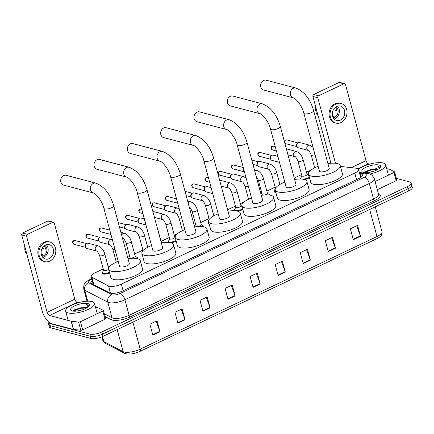 <?xml version="1.0" encoding="UTF-8"?>
<svg xmlns="http://www.w3.org/2000/svg" width="434" height="434" viewBox="0 0 434 434"><rect width="100%" height="100%" fill="white"/><g stroke="black" fill="none" stroke-linecap="round" stroke-linejoin="round"><path stroke-width="0.65" d="M142.352 255.024A4.774 1.546 164.9 0 1 141.956 254.601A4.774 1.546 164.9 0 1 142.081 254.031M168.983 242.525A4.774 1.546 164.9 0 1 168.403 242.015A4.774 1.546 164.9 0 1 168.549 241.418M209.117 223.77A4.774 1.546 164.9 0 1 208.862 223.716A4.774 1.546 164.9 0 1 208.07 223.141A4.774 1.546 164.9 0 1 208.222 222.544M234.61 210.74A4.774 1.546 164.9 0 1 234.517 210.561A4.774 1.546 164.9 0 1 234.669 209.958A4.476 1.448 164.9 0 1 234.707 209.535L235.77 207.181M275.845 192.376A4.774 1.546 164.9 0 1 274.982 192.257A4.774 1.546 164.9 0 1 274.19 191.682A4.774 1.546 164.9 0 1 274.337 191.085M300.621 179.009A4.774 1.546 164.9 0 1 300.784 178.504M109.569 272.888A4.774 1.546 164.9 0 1 103.075 274.044A4.774 1.546 164.9 0 1 102.283 273.474A4.774 1.546 164.9 0 1 102.429 272.877M103.221 268.934L94.916 272.883A8.957 2.902 -15.1 0 0 91.173 276.512A8.957 2.902 -15.1 0 0 91.916 277.31L108.538 285.963A8.957 2.902 -15.1 0 0 109.281 286.239A8.957 2.902 -15.1 0 0 121.341 284.129L354.779 173.068A8.957 2.902 -15.1 0 0 358.522 169.439A8.957 2.902 -15.1 0 0 356.075 168.191L340.451 166.434M310.934 170.112L306.507 172.217M301.576 174.56L294.236 178.054M275.129 187.146L266.839 191.09M261.908 193.439L260.915 193.906M244.293 201.815L240.393 203.671M235.461 206.02L227.595 209.763M209.009 218.6L200.72 222.55M195.788 224.893L194.275 225.615M177.647 233.525L174.273 235.13M169.341 237.479L161.047 241.423M142.894 250.06L134.6 254.004M129.668 256.353L127.629 257.324M111.006 265.234L108.153 266.59M137.524 257.959A4.774 1.546 164.9 0 1 137.952 258.404A4.774 1.546 164.9 0 1 137.909 258.81M176.209 241.158A4.774 1.546 164.9 0 1 170.269 242.714M203.644 226.505A4.774 1.546 164.9 0 1 204.072 226.944A4.774 1.546 164.9 0 1 204.078 226.971M242.834 209.383A4.774 1.546 164.9 0 1 237.648 211.184M309.437 177.533A4.774 1.546 164.9 0 1 304.652 179.584M92.263 280.538A8.957 2.902 -15.1 0 0 90.923 282.735A8.957 2.902 -15.1 0 0 91.666 283.532L109.618 292.885A8.957 2.902 -15.1 0 0 110.361 293.162A8.957 2.902 -15.1 0 0 122.426 291.046L358.728 178.618A8.957 2.902 -15.1 0 0 362.471 174.994A8.957 2.902 -15.1 0 0 360.03 173.746L359.672 173.708M396.351 178.412L409.636 181.922A8.957 2.902 164.9 0 1 411.123 182.996A8.957 2.902 164.9 0 1 407.38 186.625L101.854 331.983A8.957 2.902 164.9 0 1 89.789 334.099L49.59 323.482A8.957 2.902 164.9 0 1 48.109 322.408A8.957 2.902 164.9 0 1 48.234 321.545M411.123 182.996L412.3 187.358A8.957 2.902 164.9 0 1 408.557 190.987L103.032 336.345A8.957 2.902 164.9 0 1 90.966 338.46L50.767 327.844L50.181 325.663A8.957 2.902 164.9 0 1 48.695 324.589A8.957 2.902 164.9 0 0 50.181 325.663L90.375 336.279L50.181 325.663L49.59 323.482M103.032 336.345L102.44 334.164A8.957 2.902 164.9 0 1 90.375 336.279A8.957 2.902 164.9 0 0 102.44 334.164L407.971 188.806L102.44 334.164L101.854 331.983M411.714 185.177A8.957 2.902 164.9 0 1 407.971 188.806A8.957 2.902 164.9 0 0 411.714 185.177M360.258 175.889L360.616 175.927A8.957 2.902 164.9 0 1 362.086 176.269M91.894 283.652A8.957 2.902 164.9 0 1 92.849 282.718M356.672 225.805L360.361 235.912A2.387 1.107 64.6 0 1 360.486 236.297L357.54 225.387L350.379 228.794L353.325 239.704L360.486 236.297M331.609 237.729L335.298 247.836A2.387 1.107 64.6 0 1 335.422 248.221L332.477 237.311L325.316 240.718L328.261 251.628L335.422 248.221M306.545 249.653L310.234 259.76A2.387 1.107 64.6 0 1 310.359 260.145L307.418 249.235L300.257 252.642L303.198 263.552L310.359 260.145M281.482 261.577L285.176 271.684A2.387 1.107 64.6 0 1 285.295 272.069L282.355 261.159L275.194 264.566L278.134 275.476L285.295 272.069M156.169 321.198L159.858 331.305A2.387 1.107 64.6 0 1 159.983 331.69L157.037 320.78L149.876 324.187L152.822 335.097L159.983 331.69M181.233 309.274L184.922 319.381A2.387 1.107 64.6 0 1 185.047 319.766L182.101 308.856L174.94 312.263L177.886 323.173L185.047 319.766M206.291 297.35L209.985 307.456A2.387 1.107 64.6 0 1 210.105 307.842L207.164 296.932L200.003 300.339L202.944 311.249L210.105 307.842M231.355 285.426L235.049 295.532A2.387 1.107 64.6 0 1 235.168 295.917L232.228 285.008L225.067 288.415L228.007 299.324L235.168 295.917M256.418 273.501L260.112 283.608A2.387 1.107 64.6 0 1 260.232 283.993L257.291 273.084L250.13 276.491L253.071 287.4L260.232 283.993M50.767 327.844A8.957 2.902 164.9 0 1 49.286 326.769L48.109 322.408M91.975 301.576A14.924 4.834 164.9 0 1 94.449 303.366A14.924 4.834 164.9 0 1 84.912 310.782A14.924 4.834 164.9 0 1 68.105 312.93A14.924 4.834 164.9 0 1 65.632 311.14A14.924 4.834 164.9 0 1 75.163 303.724A14.924 4.834 164.9 0 1 91.975 301.576M82.455 309.816L77.274 311.026M86.811 307.89L84.749 307.239L73.997 309.93L73.189 311.129L80.42 308.314L86.702 307.956M85.004 307.272L84.749 307.239A6.743 2.186 164.9 0 1 86.171 307.413A6.743 2.186 164.9 0 1 86.984 307.787M72.256 310.956A9.732 3.152 164.9 0 1 71.496 310.679A9.732 3.152 164.9 0 1 75.364 305.547A9.732 3.152 164.9 0 1 87.82 303.55A9.732 3.152 164.9 0 1 89.149 305.916A9.732 3.152 164.9 0 1 81.625 310.077A9.732 3.152 164.9 0 1 72.256 310.956M88.71 306.453L88.796 306.079L87.305 304.76L86.301 304.581L87.163 305.086L88.048 307.055M85.796 307.446L80.306 307.88L73.596 310.305M88.791 305.992L86.301 304.581M102.766 311.075A1.492 0.483 -15.1 0 0 103.39 310.473L105.598 318.648A1.492 0.483 164.9 0 1 104.974 319.256L102.766 311.075L80.447 321.697L82.655 329.873A1.492 0.483 164.9 0 1 80.805 330.252L73.525 329.433A1.492 0.483 164.9 0 1 73.362 329.406L51.7 323.688A11.94 5.544 64.6 0 1 42.223 311.053L21.7 234.989A1.492 1.231 -75.2 0 1 22.525 233.058L27.429 234.355A1.492 1.231 104.8 0 0 26.604 236.286L47.127 312.35A2.984 1.389 -115.4 0 0 49.498 315.507L71.16 321.225A1.492 0.483 -15.1 0 0 71.317 321.258L78.597 322.077A1.492 0.483 -15.1 0 0 80.447 321.697M104.974 319.256L82.655 329.873M78.467 302.672L77.181 302.335A2.984 1.389 -115.4 0 1 74.816 299.178L54.288 223.109A1.492 1.231 104.8 0 0 52.731 222.316L47.827 221.02L22.525 233.058M47.827 221.02A1.492 1.231 -75.2 0 1 48.575 220.944L53.48 222.235M52.731 222.316L27.429 234.355M103.39 310.473A1.492 0.483 -15.1 0 0 103.27 310.337L98.968 308.102A1.492 0.483 -15.1 0 0 98.843 308.053L95.475 307.163M45.489 245.004A7.459 6.152 104.8 0 0 41.084 252.485A7.459 6.152 104.8 0 0 45.424 259.038A7.459 6.152 104.8 0 0 49.167 258.637A7.459 6.152 104.8 0 0 53.572 251.156A7.459 6.152 104.8 0 0 49.232 244.608A7.459 6.152 104.8 0 0 45.489 245.004M42.933 257.541A7.459 6.152 104.8 0 0 43.774 257.216A7.459 6.152 104.8 0 0 46.33 244.678M41.257 254.237L43.08 254.72A5.967 4.92 -75.2 0 1 41.935 255.463A5.967 4.92 -75.2 0 1 41.669 255.577M42.006 256.272A5.967 4.92 104.8 0 0 43.405 255.848A5.967 4.92 104.8 0 0 46.861 250.825A5.967 4.92 104.8 0 0 44.897 245.329M49.915 242.009L48.939 241.749A10.15 8.365 104.8 0 0 43.845 242.291A10.15 8.365 104.8 0 0 37.856 252.469A10.15 8.365 104.8 0 0 43.753 261.377L44.735 261.631A10.15 8.365 104.8 0 0 49.829 261.089A10.15 8.365 104.8 0 0 55.818 250.917A10.15 8.365 104.8 0 0 49.915 242.009A10.15 8.365 104.8 0 0 44.827 242.552A10.15 8.365 104.8 0 0 38.832 252.724A10.15 8.365 104.8 0 0 44.735 261.631M44.832 246.669L43.579 246.366M26.062 251.145L24.939 251.682L26.474 252.691M24.939 251.682A7.758 6.396 104.8 0 0 26.696 253.923L26.837 254.036M24.543 245.536A7.758 6.396 104.8 0 0 24.201 248.953L25.742 249.968M42.147 248.302L45.456 249.176A5.967 4.92 -75.2 0 0 44.718 246.447L43.758 246.192M66.228 175.314A5.072 4.183 104.8 0 0 63.684 175.586A5.072 4.183 104.8 0 0 60.689 180.669A5.072 4.183 104.8 0 0 63.641 185.123L93.283 192.951A5.072 4.183 -75.2 0 1 90.332 188.497A5.072 4.183 -75.2 0 1 93.326 183.414A5.072 4.183 -75.2 0 1 95.871 183.143L66.228 175.314M93.283 192.951C95.084 192.707 102.326 200.839 103.894 208.315L119.534 266.275A5.072 1.644 -15.1 0 0 120.375 266.883A5.072 1.644 -15.1 0 0 126.093 266.156A5.072 1.644 -15.1 0 0 129.332 263.633L113.692 205.673C110.187 194.009 104.247 186.495 95.871 183.143M128.014 258.751A16.416 5.317 164.9 0 1 137.562 258.707A16.416 5.317 164.9 0 1 140.285 260.677A16.416 5.317 164.9 0 1 129.793 268.836A16.416 5.317 164.9 0 1 111.305 271.201A16.416 5.317 164.9 0 1 108.581 269.232A16.416 5.317 164.9 0 1 118.216 261.393M140.285 260.677L142.488 268.858A16.416 5.317 164.9 0 1 132.001 277.017A16.416 5.317 164.9 0 1 113.513 279.382A16.416 5.317 164.9 0 1 110.789 277.413L108.581 269.232A2.685 0.868 164.9 0 1 106.46 270.322A2.685 0.868 164.9 0 1 104.008 270.523A2.685 0.868 164.9 0 1 103.563 270.203L99.592 255.48C98.127 252.338 97.178 250.863 96.749 251.058A2.685 2.213 -75.2 0 1 95.301 249.485A2.685 2.213 -75.2 0 1 96.923 245.953A2.685 2.213 -75.2 0 1 98.133 245.866C101.377 247.19 103.59 249.93 104.778 254.08A2.685 0.868 164.9 0 1 103.791 255.105A2.685 0.868 164.9 0 1 100.037 255.8A2.685 0.868 164.9 0 1 99.592 255.48M99.549 159.457A5.072 4.183 104.8 0 0 97.004 159.728A5.072 4.183 104.8 0 0 94.01 164.817A5.072 4.183 104.8 0 0 96.961 169.271L126.603 177.099A5.072 4.183 -75.2 0 1 123.652 172.645A5.072 4.183 -75.2 0 1 126.647 167.557A5.072 4.183 -75.2 0 1 129.191 167.285L99.549 159.457M126.603 177.099C128.404 176.85 135.647 184.987 137.215 192.463L152.855 250.423A5.072 1.644 -15.1 0 0 153.696 251.031A5.072 1.644 -15.1 0 0 159.414 250.299A5.072 1.644 -15.1 0 0 162.652 247.781L147.012 189.815C143.508 178.152 137.567 170.643 129.191 167.285M161.334 242.899A16.416 5.317 164.9 0 1 170.882 242.856A16.416 5.317 164.9 0 1 173.605 244.825A16.416 5.317 164.9 0 1 163.119 252.984A16.416 5.317 164.9 0 1 144.625 255.349A16.416 5.317 164.9 0 1 141.907 253.38A16.416 5.317 164.9 0 1 151.537 245.541M173.605 244.825L175.813 253.006A16.416 5.317 164.9 0 1 165.321 261.159A16.416 5.317 164.9 0 1 146.833 263.525A16.416 5.317 164.9 0 1 144.115 261.556L141.907 253.38M132.875 143.605A5.072 4.183 104.8 0 0 130.325 143.876A5.072 4.183 104.8 0 0 127.33 148.965A5.072 4.183 104.8 0 0 130.281 153.419L159.924 161.247A5.072 4.183 -75.2 0 1 156.972 156.793A5.072 4.183 -75.2 0 1 159.967 151.705A5.072 4.183 -75.2 0 1 162.517 151.433L132.875 143.605M159.924 161.247C161.73 160.998 168.972 169.135 170.54 176.605L186.175 234.572A5.072 1.644 -15.1 0 0 187.021 235.179A5.072 1.644 -15.1 0 0 192.734 234.447A5.072 1.644 -15.1 0 0 195.978 231.924L180.338 173.963C176.828 162.3 170.887 154.792 162.517 151.433M194.66 227.042A16.416 5.317 164.9 0 1 204.202 227.004A16.416 5.317 164.9 0 1 206.926 228.973A16.416 5.317 164.9 0 1 196.439 237.127A16.416 5.317 164.9 0 1 177.951 239.492A16.416 5.317 164.9 0 1 175.227 237.523A16.416 5.317 164.9 0 1 184.862 229.689M206.926 228.973L209.134 237.148A16.416 5.317 164.9 0 1 198.647 245.308A16.416 5.317 164.9 0 1 180.153 247.673A16.416 5.317 164.9 0 1 177.435 245.704L175.227 237.523M166.195 127.753A5.072 4.183 104.8 0 0 163.651 128.025A5.072 4.183 104.8 0 0 160.651 133.108A5.072 4.183 104.8 0 0 163.602 137.562L193.244 145.39A5.072 4.183 -75.2 0 1 190.293 140.936A5.072 4.183 -75.2 0 1 193.293 135.853A5.072 4.183 -75.2 0 1 195.837 135.582L166.195 127.753M193.244 145.39C195.05 145.146 202.293 153.278 203.861 160.754L219.501 218.714A5.072 1.644 -15.1 0 0 220.342 219.327A5.072 1.644 -15.1 0 0 226.054 218.595A5.072 1.644 -15.1 0 0 229.298 216.072L213.658 158.112C210.154 146.448 204.213 138.934 195.837 135.582M227.98 211.19A16.416 5.317 164.9 0 1 237.528 211.146A16.416 5.317 164.9 0 1 240.246 213.116A16.416 5.317 164.9 0 1 229.76 221.275A16.416 5.317 164.9 0 1 211.271 223.64A16.416 5.317 164.9 0 1 208.548 221.671A16.416 5.317 164.9 0 1 218.183 213.832M240.246 213.116L242.454 221.297A16.416 5.317 164.9 0 1 231.968 229.456A16.416 5.317 164.9 0 1 213.479 231.821A16.416 5.317 164.9 0 1 210.756 229.852L208.548 221.671M199.515 111.896A5.072 4.183 104.8 0 0 196.971 112.167A5.072 4.183 104.8 0 0 193.976 117.256A5.072 4.183 104.8 0 0 196.927 121.71L226.57 129.538A5.072 4.183 -75.2 0 1 223.618 125.084A5.072 4.183 -75.2 0 1 226.613 119.996A5.072 4.183 -75.2 0 1 229.157 119.724L199.515 111.896M226.57 129.538C228.371 129.289 235.613 137.426 237.181 144.902L252.821 202.862A5.072 1.644 -15.1 0 0 253.662 203.47A5.072 1.644 -15.1 0 0 259.375 202.743A5.072 1.644 -15.1 0 0 262.619 200.22L246.979 142.26C243.474 130.596 237.534 123.082 229.157 119.724M261.301 195.338A16.416 5.317 164.9 0 1 270.849 195.295A16.416 5.317 164.9 0 1 273.572 197.264A16.416 5.317 164.9 0 1 263.08 205.423A16.416 5.317 164.9 0 1 244.592 207.788A16.416 5.317 164.9 0 1 241.868 205.819A16.416 5.317 164.9 0 1 251.503 197.98M273.572 197.264L275.774 205.445A16.416 5.317 164.9 0 1 265.288 213.599A16.416 5.317 164.9 0 1 246.8 215.964A16.416 5.317 164.9 0 1 244.076 213.995L241.868 205.819M232.836 96.044A5.072 4.183 104.8 0 0 230.291 96.315A5.072 4.183 104.8 0 0 227.297 101.404A5.072 4.183 104.8 0 0 230.248 105.858L259.89 113.686A5.072 4.183 -75.2 0 1 256.939 109.232A5.072 4.183 -75.2 0 1 259.933 104.144A5.072 4.183 -75.2 0 1 262.478 103.872L232.836 96.044M259.89 113.686C261.691 113.437 268.934 121.574 270.501 129.05L286.142 187.011A5.072 1.644 -15.1 0 0 286.983 187.618A5.072 1.644 -15.1 0 0 292.7 186.886A5.072 1.644 -15.1 0 0 295.939 184.369L280.299 126.402C276.794 114.739 270.854 107.231 262.478 103.872M294.621 179.486A16.416 5.317 164.9 0 1 304.169 179.443A16.416 5.317 164.9 0 1 306.892 181.412A16.416 5.317 164.9 0 1 296.406 189.571A16.416 5.317 164.9 0 1 277.912 191.936A16.416 5.317 164.9 0 1 275.194 189.962A16.416 5.317 164.9 0 1 284.823 182.128M306.892 181.412L309.1 189.593A16.416 5.317 164.9 0 1 298.608 197.747A16.416 5.317 164.9 0 1 280.12 200.112A16.416 5.317 164.9 0 1 277.397 198.143L275.194 189.962M266.161 80.192A5.072 4.183 104.8 0 0 263.612 80.464A5.072 4.183 104.8 0 0 260.617 85.552A5.072 4.183 104.8 0 0 263.568 90.006L293.21 97.829A5.072 4.183 -75.2 0 1 290.259 93.375A5.072 4.183 -75.2 0 1 293.254 88.292A5.072 4.183 -75.2 0 1 295.804 88.021L266.161 80.192M293.21 97.829C295.017 97.585 302.259 105.717 303.827 113.193L319.462 171.159A5.072 1.644 -15.1 0 0 320.303 171.766A5.072 1.644 -15.1 0 0 326.021 171.034A5.072 1.644 -15.1 0 0 329.26 168.511L313.625 110.551C310.115 98.887 304.174 91.379 295.804 88.021M327.947 163.629A16.416 5.317 164.9 0 1 337.489 163.591A16.416 5.317 164.9 0 1 340.213 165.56A16.416 5.317 164.9 0 1 329.726 173.714A16.416 5.317 164.9 0 1 311.238 176.079A16.416 5.317 164.9 0 1 308.514 174.11A16.416 5.317 164.9 0 1 318.149 166.276M340.213 165.56L342.421 173.736A16.416 5.317 164.9 0 1 331.934 181.895A16.416 5.317 164.9 0 1 313.44 184.26A16.416 5.317 164.9 0 1 310.722 182.291L308.514 174.11M96.749 251.058L86.86 248.449A2.685 2.213 -75.2 0 1 85.699 247.57A2.685 2.213 -75.2 0 1 85.395 246.87A2.685 2.213 -75.2 0 1 86.789 243.441A2.685 2.213 -75.2 0 1 88.232 243.252L98.133 245.866M109.395 272.232A4.476 1.448 164.9 0 1 103.167 273.387A4.476 1.448 164.9 0 1 102.424 272.85A4.476 1.448 164.9 0 1 102.473 272.449L103.536 270.094M85.699 247.57L85.232 246.832A1.942 1.6 -75.2 0 1 85.01 246.328A1.942 1.6 -75.2 0 1 86.019 243.854A1.942 1.6 -75.2 0 1 86.084 243.816M114.999 249.474A2.685 0.868 164.9 0 1 113.263 249.512A2.685 0.868 164.9 0 1 112.818 249.187C111.354 246.045 110.404 244.57 109.97 244.765L100.08 242.156A2.685 2.213 -75.2 0 1 98.925 241.282A2.685 2.213 -75.2 0 1 98.621 240.577A2.685 2.213 -75.2 0 1 100.015 237.148A2.685 2.213 -75.2 0 1 101.453 236.959L112.444 239.991M98.925 241.282L98.458 240.544A1.942 1.6 -75.2 0 1 98.236 240.035A1.942 1.6 -75.2 0 1 99.245 237.561A1.942 1.6 -75.2 0 1 99.31 237.528M121.726 235.434A2.685 2.213 -75.2 0 1 123.37 233.367A2.685 2.213 -75.2 0 1 124.58 233.286C127.824 234.61 130.037 237.344 131.225 241.499L135.196 256.217A2.685 0.868 164.9 0 1 133.482 257.552A2.685 0.868 164.9 0 1 130.455 257.942A2.685 0.868 164.9 0 1 130.01 257.617L126.039 242.899C124.574 239.752 123.63 238.277 123.196 238.472A2.685 2.213 -75.2 0 1 122.431 238.054M135.169 256.109L137.274 257.612A4.476 1.448 164.9 0 1 137.518 257.932A4.476 1.448 164.9 0 1 137.269 258.637M136.433 232.185L126.527 229.57A2.685 2.213 -75.2 0 1 125.372 228.696A2.685 2.213 -75.2 0 1 125.068 227.996A2.685 2.213 -75.2 0 1 126.462 224.568A2.685 2.213 -75.2 0 1 127.9 224.378L137.806 226.993C141.05 228.317 143.263 231.056 144.451 235.206A2.685 0.868 164.9 0 1 143.459 236.232A2.685 0.868 164.9 0 1 139.71 236.926A2.685 0.868 164.9 0 1 139.265 236.606C137.8 233.459 136.851 231.989 136.417 232.185A2.685 2.213 -75.2 0 1 134.969 230.611A2.685 2.213 -75.2 0 1 136.591 227.074A2.685 2.213 -75.2 0 1 137.806 226.993M125.372 228.696L124.905 227.958A1.942 1.6 -75.2 0 1 124.683 227.454A1.942 1.6 -75.2 0 1 125.692 224.975A1.942 1.6 -75.2 0 1 125.757 224.942M145.976 224.926L139.753 223.282A2.685 2.213 -75.2 0 1 138.592 222.403A2.685 2.213 -75.2 0 1 138.289 221.703A2.685 2.213 -75.2 0 1 139.683 218.275A2.685 2.213 -75.2 0 1 141.126 218.085L144.359 218.942M138.592 222.403L138.126 221.671A1.942 1.6 -75.2 0 1 137.909 221.161A1.942 1.6 -75.2 0 1 138.913 218.687A1.942 1.6 -75.2 0 1 138.978 218.655M170.898 222.62L174.869 237.344A2.685 0.868 164.9 0 1 173.155 238.678A2.685 0.868 164.9 0 1 170.128 239.069A2.685 0.868 164.9 0 1 169.683 238.743L165.712 224.02C164.247 220.879 163.298 219.403 162.864 219.599A2.685 2.213 -75.2 0 1 161.415 218.031A2.685 2.213 -75.2 0 1 163.038 214.494A2.685 2.213 -75.2 0 1 164.253 214.412C167.497 215.731 169.71 218.47 170.898 222.62A2.685 0.868 164.9 0 1 169.906 223.646A2.685 0.868 164.9 0 1 166.157 224.345A2.685 0.868 164.9 0 1 165.712 224.02M176.03 240.49A4.476 1.448 164.9 0 1 169.287 241.928A4.476 1.448 164.9 0 1 168.544 241.391A4.476 1.448 164.9 0 1 168.593 240.995L169.656 238.635M152.985 211.944A2.685 2.213 -75.2 0 1 154.347 211.797L164.253 214.412M181.678 217.89A2.685 0.868 164.9 0 1 179.378 218.052A2.685 0.868 164.9 0 1 178.933 217.732C177.473 214.586 176.524 213.116 176.09 213.311L166.2 210.696A2.685 2.213 -75.2 0 1 165.045 209.823A2.685 2.213 -75.2 0 1 164.736 209.123A2.685 2.213 -75.2 0 1 166.135 205.694A2.685 2.213 -75.2 0 1 167.573 205.504L177.473 208.119L179.264 208.949M165.045 209.823L164.573 209.085A1.942 1.6 -75.2 0 1 164.356 208.58A1.942 1.6 -75.2 0 1 165.359 206.101A1.942 1.6 -75.2 0 1 165.43 206.069M188.193 203.079A2.685 2.213 -75.2 0 1 189.484 201.913A2.685 2.213 -75.2 0 1 190.7 201.826C193.944 203.15 196.157 205.89 197.345 210.04L201.316 224.763A2.685 0.868 164.9 0 1 199.602 226.098A2.685 0.868 164.9 0 1 196.575 226.483A2.685 0.868 164.9 0 1 196.13 226.163L192.159 211.439C190.694 208.298 189.745 206.823 189.311 207.018A2.685 2.213 -75.2 0 1 189.251 207.002L189.327 207.023M201.289 224.655L203.394 226.157A4.476 1.448 164.9 0 1 203.633 226.477A4.476 1.448 164.9 0 1 203.595 226.863M202.537 200.725L192.647 198.116A2.685 2.213 -75.2 0 1 191.492 197.242A2.685 2.213 -75.2 0 1 191.182 196.542A2.685 2.213 -75.2 0 1 192.582 193.108A2.685 2.213 -75.2 0 1 194.02 192.918L203.92 195.533C207.164 196.857 209.383 199.597 210.566 203.747A2.685 0.868 164.9 0 1 209.579 204.772A2.685 0.868 164.9 0 1 205.824 205.472A2.685 0.868 164.9 0 1 205.38 205.146C203.92 202.005 202.971 200.53 202.537 200.725A2.685 2.213 -75.2 0 1 201.088 199.157A2.685 2.213 -75.2 0 1 202.711 195.62A2.685 2.213 -75.2 0 1 203.92 195.533M191.492 197.242L191.02 196.504A1.942 1.6 -75.2 0 1 190.803 196A1.942 1.6 -75.2 0 1 191.806 193.521A1.942 1.6 -75.2 0 1 191.877 193.488M208.922 223.043A4.476 1.448 164.9 0 1 208.212 222.517A4.476 1.448 164.9 0 1 208.26 222.121L208.521 221.546M212.731 193.635L205.873 191.823A2.685 2.213 -75.2 0 1 204.712 190.949A2.685 2.213 -75.2 0 1 204.409 190.249A2.685 2.213 -75.2 0 1 205.803 186.821A2.685 2.213 -75.2 0 1 207.24 186.631L211.119 187.651M204.712 190.949L204.246 190.211A1.942 1.6 -75.2 0 1 204.023 189.707A1.942 1.6 -75.2 0 1 205.032 187.228A1.942 1.6 -75.2 0 1 205.098 187.195M237.018 191.166L240.989 205.89A2.685 0.868 164.9 0 1 239.27 207.224A2.685 0.868 164.9 0 1 236.248 207.609A2.685 0.868 164.9 0 1 235.803 207.289L231.827 192.566C230.367 189.425 229.418 187.949 228.984 188.144A2.685 2.213 -75.2 0 1 227.535 186.571A2.685 2.213 -75.2 0 1 229.157 183.039A2.685 2.213 -75.2 0 1 230.367 182.953C233.611 184.276 235.83 187.016 237.018 191.166A2.685 0.868 164.9 0 1 236.025 192.191A2.685 0.868 164.9 0 1 232.271 192.886A2.685 0.868 164.9 0 1 231.827 192.566M242.644 208.694A4.476 1.448 164.9 0 1 235.402 210.474A4.476 1.448 164.9 0 1 234.658 209.937L234.881 210.756M219.647 180.311A2.685 2.213 -75.2 0 1 220.467 180.338L230.367 182.953M248.346 186.273A2.685 0.868 164.9 0 1 245.498 186.598A2.685 0.868 164.9 0 1 245.053 186.273C243.588 183.132 242.639 181.656 242.205 181.851L232.32 179.242A2.685 2.213 -75.2 0 1 231.159 178.363A2.685 2.213 -75.2 0 1 230.855 177.663A2.685 2.213 -75.2 0 1 232.25 174.235A2.685 2.213 -75.2 0 1 233.693 174.045L243.593 176.66L246.127 178.054M231.159 178.363L230.693 177.631A1.942 1.6 -75.2 0 1 230.47 177.121A1.942 1.6 -75.2 0 1 231.479 174.647A1.942 1.6 -75.2 0 1 231.544 174.614M254.747 171.039A2.685 2.213 -75.2 0 1 255.604 170.453A2.685 2.213 -75.2 0 1 256.814 170.372C260.058 171.696 262.277 174.43 263.465 178.586L267.436 193.304A2.685 0.868 164.9 0 1 264.686 194.937M263.091 195.088A2.685 0.868 164.9 0 1 262.695 195.029A2.685 0.868 164.9 0 1 262.25 194.703L258.273 179.985L256.103 176.068M244.586 172.347A2.685 2.213 -75.2 0 1 244.385 172.076A2.685 2.213 -75.2 0 1 244.082 171.376A2.685 2.213 -75.2 0 1 244.006 170.193M267.404 193.195L269.509 194.698A4.476 1.448 164.9 0 1 269.753 195.018A4.476 1.448 164.9 0 1 269.764 195.072L269.753 195.018M244.385 172.076L243.913 171.338A1.942 1.6 -75.2 0 1 243.696 170.833A1.942 1.6 -75.2 0 1 243.794 169.406M268.668 169.271L258.767 166.656A2.685 2.213 -75.2 0 1 257.606 165.783A2.685 2.213 -75.2 0 1 257.302 165.083A2.685 2.213 -75.2 0 1 258.697 161.654A2.685 2.213 -75.2 0 1 260.14 161.464L270.04 164.079C273.284 165.403 275.498 168.137 276.686 172.293A2.685 0.868 164.9 0 1 275.698 173.312A2.685 0.868 164.9 0 1 271.944 174.012A2.685 0.868 164.9 0 1 271.5 173.692C270.035 170.546 269.085 169.076 268.657 169.271A2.685 2.213 -75.2 0 1 267.203 167.698A2.685 2.213 -75.2 0 1 268.83 164.161A2.685 2.213 -75.2 0 1 270.04 164.079M275.661 191.698A4.476 1.448 164.9 0 1 275.075 191.6A4.476 1.448 164.9 0 1 274.331 191.063A4.476 1.448 164.9 0 1 274.38 190.662L275.444 188.302M257.606 165.783L257.14 165.045A1.942 1.6 -75.2 0 1 256.917 164.54A1.942 1.6 -75.2 0 1 257.926 162.061A1.942 1.6 -75.2 0 1 257.991 162.028M279.491 162.349L271.988 160.368A2.685 2.213 -75.2 0 1 270.832 159.49A2.685 2.213 -75.2 0 1 270.528 158.79A2.685 2.213 -75.2 0 1 271.923 155.361A2.685 2.213 -75.2 0 1 273.36 155.171L277.874 156.365M270.832 159.49L270.366 158.752A1.942 1.6 -75.2 0 1 270.143 158.247A1.942 1.6 -75.2 0 1 271.152 155.773A1.942 1.6 -75.2 0 1 271.217 155.741M303.133 159.707L307.104 174.43A2.685 0.868 164.9 0 1 305.39 175.765A2.685 0.868 164.9 0 1 302.362 176.155A2.685 0.868 164.9 0 1 301.918 175.83L297.946 161.106C296.482 157.965 295.538 156.49 295.104 156.685A2.685 2.213 -75.2 0 1 293.655 155.117A2.685 2.213 -75.2 0 1 295.277 151.58A2.685 2.213 -75.2 0 1 296.487 151.499C299.731 152.817 301.945 155.556 303.133 159.707A2.685 0.868 164.9 0 1 302.145 160.732A2.685 0.868 164.9 0 1 298.391 161.432A2.685 0.868 164.9 0 1 297.946 161.106M309.236 176.779A4.476 1.448 164.9 0 1 302.482 179.133M301.728 179.063A4.476 1.448 164.9 0 1 301.521 179.014A4.476 1.448 164.9 0 1 300.778 178.477A4.476 1.448 164.9 0 1 300.827 178.081L301.89 175.721M286.353 148.835A2.685 2.213 -75.2 0 1 286.586 148.878L296.487 151.499M315.003 154.612A2.685 0.868 164.9 0 1 311.617 155.139A2.685 0.868 164.9 0 1 311.173 154.819C309.708 151.672 308.758 150.202 308.324 150.397L298.435 147.782A2.685 2.213 -75.2 0 1 297.279 146.909A2.685 2.213 -75.2 0 1 296.975 146.209A2.685 2.213 -75.2 0 1 298.37 142.781A2.685 2.213 -75.2 0 1 299.807 142.591L309.713 145.206L313.044 147.359M297.279 146.909L296.813 146.171A1.942 1.6 -75.2 0 1 296.59 145.667A1.942 1.6 -75.2 0 1 297.599 143.187A1.942 1.6 -75.2 0 1 297.664 143.155M393.974 172.531A1.492 0.483 -15.1 0 0 394.598 171.924L396.806 180.105A1.492 0.483 164.9 0 1 396.182 180.707L393.974 172.531L375.09 181.515M396.182 180.707L377.298 189.691M330.936 163.26L312.909 96.44A1.492 1.231 -75.2 0 1 313.733 94.514L318.632 95.805A1.492 1.231 104.8 0 0 317.807 97.737L335.482 163.244M369.67 164.123L368.39 163.786A2.984 1.389 -115.4 0 1 366.019 160.629L345.497 84.565A1.492 1.231 104.8 0 0 343.934 83.767L339.035 82.476L313.733 94.514M339.035 82.476A1.492 1.231 -75.2 0 1 339.784 82.395L344.683 83.691M343.934 83.767L318.632 95.805M394.598 171.924A1.492 0.483 -15.1 0 0 394.473 171.793L390.177 169.553A1.492 0.483 -15.1 0 0 390.052 169.51L386.678 168.614M336.692 106.46A7.459 6.152 104.8 0 0 332.287 113.941A7.459 6.152 104.8 0 0 336.627 120.489A7.459 6.152 104.8 0 0 340.37 120.093A7.459 6.152 104.8 0 0 344.775 112.612A7.459 6.152 104.8 0 0 340.44 106.059A7.459 6.152 104.8 0 0 336.692 106.46M334.137 118.992A7.459 6.152 104.8 0 0 334.977 118.666A7.459 6.152 104.8 0 0 337.533 106.135M332.466 115.694L334.288 116.176A5.967 4.92 -75.2 0 1 333.144 116.914A5.967 4.92 -75.2 0 1 332.878 117.034M333.214 117.722A5.967 4.92 104.8 0 0 334.614 117.305A5.967 4.92 104.8 0 0 338.064 112.276A5.967 4.92 104.8 0 0 336.1 106.78M341.124 103.466L340.142 103.205A10.15 8.365 104.8 0 0 335.053 103.748A10.15 8.365 104.8 0 0 329.059 113.92A10.15 8.365 104.8 0 0 334.961 122.827L335.943 123.088A10.15 8.365 104.8 0 0 341.032 122.545A10.15 8.365 104.8 0 0 347.026 112.368A10.15 8.365 104.8 0 0 341.124 103.466A10.15 8.365 104.8 0 0 336.03 104.003A10.15 8.365 104.8 0 0 330.041 114.18A10.15 8.365 104.8 0 0 335.943 123.088M336.041 108.12L334.788 107.816M317.265 112.601L316.142 113.133L317.683 114.147M316.142 113.133A7.758 6.396 104.8 0 0 317.9 115.373L318.046 115.493M315.751 106.986A7.758 6.396 104.8 0 0 315.409 110.41L316.945 111.419M333.355 109.753L336.659 110.627A5.967 4.92 -75.2 0 0 335.927 107.898L334.967 107.648M358.506 169.396A14.924 4.834 164.9 0 1 383.179 163.027A14.924 4.834 164.9 0 1 385.652 164.817A14.924 4.834 164.9 0 1 369.947 173.985M373.658 171.273L368.482 172.477M378.019 169.347L375.952 168.69L365.206 171.387L364.392 172.586M376.213 168.728L375.952 168.69A6.743 2.186 164.9 0 1 377.374 168.864A6.743 2.186 164.9 0 1 378.193 169.238M363.464 172.406A9.732 3.152 164.9 0 1 362.699 172.13A9.732 3.152 164.9 0 1 366.573 167.003A9.732 3.152 164.9 0 1 379.028 165.007A9.732 3.152 164.9 0 1 380.352 167.367A9.732 3.152 164.9 0 1 372.833 171.533A9.732 3.152 164.9 0 1 363.464 172.406M379.918 167.904L380 167.529L378.513 166.211L377.504 166.032L378.372 166.537L379.251 168.506M377.005 168.897L371.509 169.331L364.799 171.756M377.911 169.412L371.629 169.765L364.392 172.569M380 167.443L377.504 166.032M110.486 293.189L108.538 285.963M123.12 290.715L121.341 284.129M93.912 284.704L91.916 277.31M356.553 179.654L354.779 173.068M91.872 279.105L90.576 279.724A5.967 1.931 -15.1 0 0 88.574 282.675L111.625 294.675A5.967 1.931 -15.1 0 0 112.124 294.86A5.967 1.931 -15.1 0 0 120.164 293.455L364.587 177.164A5.967 1.931 -15.1 0 0 366.09 174.029A5.967 1.931 -15.1 0 0 365.45 173.915L359.547 173.253M364.587 177.164A5.967 2.772 -115.4 0 1 369.323 183.479L124.905 299.769A11.94 3.868 164.9 0 1 108.82 302.585A11.94 3.868 164.9 0 1 107.827 302.216L112.021 317.759A11.94 3.868 -15.1 0 0 113.014 318.127A11.94 3.868 -15.1 0 0 129.093 315.306L373.517 199.022A11.94 3.868 -15.1 0 0 378.508 194.182L374.314 178.645A11.94 3.868 164.9 0 1 369.323 183.479L373.517 199.022A1.492 0.694 64.6 0 0 374.705 200.6L130.281 316.885A1.492 0.694 64.6 0 1 129.093 315.306L124.905 299.769A5.967 2.772 -115.4 0 0 120.164 293.455M374.314 178.645L372.036 175.168L369.084 173.708L367.593 173.437A5.967 4.362 96.4 0 0 365.45 173.915M130.281 316.885A13.432 4.351 164.9 0 1 112.184 320.059A13.432 4.351 164.9 0 1 111.071 319.641L105.017 316.489M378.356 193.624A13.432 4.351 164.9 0 1 374.705 200.6M89.789 334.099L90.966 338.46M407.38 186.625L408.557 190.987M111.625 294.675A5.967 5.327 117.5 0 0 107.827 302.216L84.776 290.21L87.739 301.185M88.574 282.675A5.967 5.327 117.5 0 0 84.776 290.21A11.94 3.868 164.9 0 1 83.789 289.147L87.044 301.212M104.268 313.717L112.021 317.759A1.492 1.329 -62.5 0 1 111.071 319.641M90.576 279.724A5.967 2.772 -115.4 0 0 89.485 279.784C87.223 280.934 85.715 282.095 84.961 283.266C83.957 283.966 83.567 285.93 83.789 289.147M360.546 176.936L361.338 177.029M360.616 175.927L360.03 173.746M102.484 336.594L103.829 341.596A2.984 2.664 117.5 0 0 105.088 343.196L102.842 340.533A11.94 3.868 -15.1 0 0 103.829 341.596L123.12 351.638A11.94 3.868 -15.1 0 0 124.113 352.007A11.94 3.868 -15.1 0 0 140.193 349.191A2.984 1.389 64.6 0 1 139.846 351.453A2.984 1.389 64.6 0 1 139.726 351.497M376.511 238.846A2.984 1.389 -115.4 0 0 376.625 238.803L139.846 351.453C134.665 353.753 129.967 354.518 125.735 353.759L124.379 353.243A2.984 2.664 117.5 0 1 123.12 351.638L117.18 329.618M132.896 322.136L140.193 349.191L376.978 236.535A11.94 3.868 -15.1 0 0 381.969 231.702C382.647 234.452 380.868 236.818 376.625 238.803A2.984 1.389 -115.4 0 0 376.978 236.535L369.681 209.481M260.112 283.608L252.968 287.004M235.049 295.532L227.904 298.928M209.985 307.456L202.841 310.852M184.922 319.381L177.777 322.777M159.858 331.305L152.714 334.701M285.176 271.684L278.031 275.08M310.234 259.76L303.095 263.156M335.298 247.836L328.153 251.232M360.361 235.912L353.216 239.308M74.816 299.178L47.127 312.35M77.181 302.335L49.498 315.507M73.362 329.406L71.16 321.225M26.604 236.286L21.7 234.989M71.317 321.258L73.525 329.433M80.805 330.252L78.597 322.077M103.894 208.315A5.072 1.644 -15.1 0 0 104.735 208.922A5.072 1.644 -15.1 0 0 111.571 207.729A5.072 1.644 -15.1 0 0 113.692 205.673M137.215 192.463A5.072 1.644 -15.1 0 0 138.055 193.07A5.072 1.644 -15.1 0 0 144.891 191.871A5.072 1.644 -15.1 0 0 147.012 189.815M170.54 176.605A5.072 1.644 -15.1 0 0 171.381 177.218A5.072 1.644 -15.1 0 0 178.217 176.02A5.072 1.644 -15.1 0 0 180.338 173.963M203.861 160.754A5.072 1.644 -15.1 0 0 204.702 161.361A5.072 1.644 -15.1 0 0 211.537 160.168A5.072 1.644 -15.1 0 0 213.658 158.112M237.181 144.902A5.072 1.644 -15.1 0 0 238.022 145.509A5.072 1.644 -15.1 0 0 244.857 144.31A5.072 1.644 -15.1 0 0 246.979 142.26M270.501 129.05A5.072 1.644 -15.1 0 0 271.342 129.657A5.072 1.644 -15.1 0 0 278.178 128.459A5.072 1.644 -15.1 0 0 280.299 126.402M303.827 113.193A5.072 1.644 -15.1 0 0 304.668 113.806A5.072 1.644 -15.1 0 0 311.504 112.607A5.072 1.644 -15.1 0 0 313.625 110.551M75.115 240.561L73.785 240.686C72.169 241.391 72.283 242.601 74.122 244.309A1.942 1.6 -75.2 0 1 72.993 242.606A1.942 1.6 -75.2 0 1 74.138 240.664A1.942 1.6 -75.2 0 1 75.115 240.561L86.534 243.577M73.785 240.686A1.942 0.901 64.6 0 1 74.138 240.664M88.335 234.268L87.006 234.393C85.395 235.098 85.509 236.308 87.348 238.022A1.942 1.6 -75.2 0 1 86.22 236.318A1.942 1.6 -75.2 0 1 87.364 234.371A1.942 1.6 -75.2 0 1 88.335 234.268L99.76 237.284M87.006 234.393A1.942 0.901 64.6 0 1 87.364 234.371M109.986 244.771L109.97 244.765A2.685 2.213 -75.2 0 1 108.522 243.197A2.685 2.213 -75.2 0 1 110.144 239.66A2.685 2.213 -75.2 0 1 111.354 239.573M101.561 227.975L100.232 228.1C98.616 228.805 98.73 230.015 100.569 231.729A1.942 1.6 -75.2 0 1 99.44 230.025A1.942 1.6 -75.2 0 1 100.59 228.083A1.942 1.6 -75.2 0 1 101.561 227.975L109.786 230.15M100.232 228.1A1.942 0.901 64.6 0 1 100.59 228.083M131.225 241.499A2.685 0.868 164.9 0 1 130.238 242.519A2.685 0.868 164.9 0 1 126.484 243.219A2.685 0.868 164.9 0 1 126.039 242.899M128.008 215.394L126.679 215.519C125.063 216.224 125.176 217.434 127.016 219.148A1.942 1.6 -75.2 0 1 125.887 217.445A1.942 1.6 -75.2 0 1 127.037 215.497A1.942 1.6 -75.2 0 1 128.008 215.394L139.433 218.411M126.679 215.519A1.942 0.901 64.6 0 1 127.037 215.497M161.443 242.883L157.672 228.913A2.685 0.868 164.9 0 1 157.634 229.174M141.234 209.101L139.905 209.226C138.289 209.931 138.403 211.141 140.242 212.855A1.942 1.6 -75.2 0 1 139.113 211.152A1.942 1.6 -75.2 0 1 140.258 209.204A1.942 1.6 -75.2 0 1 141.234 209.101L141.744 209.237M139.905 209.226A1.942 0.901 64.6 0 1 140.258 209.204M154.455 202.814L153.126 202.933C151.515 203.644 151.623 204.848 153.468 206.562A1.942 1.6 -75.2 0 1 152.339 204.859A1.942 1.6 -75.2 0 1 153.484 202.917A1.942 1.6 -75.2 0 1 154.455 202.814L165.88 205.83M153.126 202.933A1.942 0.901 64.6 0 1 153.484 202.917M176.09 213.311L176.101 213.311A2.685 2.213 -75.2 0 1 174.642 211.738A2.685 2.213 -75.2 0 1 176.264 208.201A2.685 2.213 -75.2 0 1 177.473 208.119M167.681 196.521L166.352 196.645C164.736 197.351 164.849 198.56 166.689 200.269A1.942 1.6 -75.2 0 1 165.56 198.571A1.942 1.6 -75.2 0 1 166.705 196.624A1.942 1.6 -75.2 0 1 167.681 196.521L176.54 198.859M166.352 196.645A1.942 0.901 64.6 0 1 166.705 196.624M197.345 210.04A2.685 0.868 164.9 0 1 196.352 211.065A2.685 0.868 164.9 0 1 192.604 211.759A2.685 0.868 164.9 0 1 192.159 211.439M194.128 183.94L192.799 184.059C191.182 184.765 191.296 185.974 193.135 187.689A1.942 1.6 -75.2 0 1 192.007 185.985A1.942 1.6 -75.2 0 1 193.152 184.043A1.942 1.6 -75.2 0 1 194.128 183.94L205.548 186.956M192.799 184.059A1.942 0.901 64.6 0 1 193.152 184.043M207.349 177.647L206.02 177.772C204.409 178.477 204.517 179.687 206.362 181.396A1.942 1.6 -75.2 0 1 205.233 179.692A1.942 1.6 -75.2 0 1 206.378 177.75A1.942 1.6 -75.2 0 1 207.349 177.647L208.499 177.951M206.02 177.772A1.942 0.901 64.6 0 1 206.378 177.75M220.575 171.354L219.246 171.479C217.629 172.184 217.743 173.394 219.582 175.108A1.942 1.6 -75.2 0 1 218.454 173.405A1.942 1.6 -75.2 0 1 219.599 171.457A1.942 1.6 -75.2 0 1 220.575 171.354L231.995 174.37M219.246 171.479A1.942 0.901 64.6 0 1 219.599 171.457M242.221 181.857L242.205 181.851A2.685 2.213 -75.2 0 1 240.756 180.278A2.685 2.213 -75.2 0 1 242.378 176.746A2.685 2.213 -75.2 0 1 243.593 176.66M233.796 165.061L232.467 165.186C230.855 165.891 230.969 167.101 232.808 168.815A1.942 1.6 -75.2 0 1 231.68 167.112A1.942 1.6 -75.2 0 1 232.825 165.164A1.942 1.6 -75.2 0 1 233.796 165.061L243.3 167.573M232.467 165.186A1.942 0.901 64.6 0 1 232.825 165.164M263.465 178.586A2.685 0.868 164.9 0 1 262.472 179.605A2.685 0.868 164.9 0 1 258.724 180.305A2.685 0.868 164.9 0 1 258.273 179.985M260.243 152.48L258.914 152.605C257.302 153.311 257.416 154.52 259.255 156.235A1.942 1.6 -75.2 0 1 258.127 154.531A1.942 1.6 -75.2 0 1 259.272 152.584A1.942 1.6 -75.2 0 1 260.243 152.48L271.668 155.497M258.914 152.605A1.942 0.901 64.6 0 1 259.272 152.584M273.469 146.187L272.14 146.312C270.523 147.017 270.637 148.227 272.476 149.942A1.942 1.6 -75.2 0 1 271.348 148.238A1.942 1.6 -75.2 0 1 272.498 146.291A1.942 1.6 -75.2 0 1 273.469 146.187L275.254 146.659M272.14 146.312A1.942 0.901 64.6 0 1 272.498 146.291M284.818 143.133L285.702 143.649A1.942 1.6 -75.2 0 1 284.671 142.591M284.623 142.428A1.942 1.6 -75.2 0 1 285.718 140.003A1.942 1.6 -75.2 0 1 286.695 139.9L298.115 142.916M284.319 141.289L285.366 140.019A1.942 0.901 64.6 0 1 285.718 140.003M308.324 150.397L308.341 150.397A2.685 2.213 -75.2 0 1 306.876 148.824A2.685 2.213 -75.2 0 1 308.498 145.287A2.685 2.213 -75.2 0 1 309.713 145.206M366.019 160.629L351.258 167.654M368.39 163.786L357.963 168.75M317.807 97.737L312.909 96.44M92.871 282.8L92.247 283.245M360.979 177.305L360.632 177.267M93.299 284.384L91.173 276.512M360.697 177.506L358.522 169.439M91.764 278.699L89.485 279.784M367.593 173.437L359.347 172.51M124.379 353.243L105.088 343.196M381.969 231.702L375.258 206.828M102.842 340.533L101.854 336.86M94.449 303.366L97.238 313.706M65.632 311.14L68.138 320.428M108.598 268.228L104.778 254.08M86.019 243.854L86.789 243.441M102.424 272.85L102.712 273.914M74.122 244.309L85.547 247.326M116.323 262.179L112.818 249.187M99.245 237.561L100.015 237.148M87.348 238.022L98.768 241.038M123.196 238.472L122.496 238.288M137.518 257.932L137.741 258.756M124.58 233.286L120.88 232.309M129.983 257.508L129.522 258.539M100.569 231.729L110.952 234.468M147.701 247.261L144.451 235.206M118.26 222.604L126.207 224.703M143.03 250.554L139.265 236.606M125.692 224.975L126.462 224.568M119.426 226.922L125.214 228.452M157.119 227.264L157.672 228.913M138.913 218.687L139.683 218.275M127.016 219.148L138.441 222.165M154.45 217.38L162.88 219.604M174.842 237.235L175.222 237.506M168.544 241.391L168.831 242.46M140.242 212.855L142.911 213.561M182.437 230.714L178.933 217.732M165.359 206.101L166.135 205.694M153.468 206.562L164.887 209.579M203.633 226.477L203.747 226.895M190.7 201.826L187.634 201.018M196.103 226.054L195.723 226.884M166.689 200.269L177.707 203.183M213.826 215.828L210.566 203.747M185.02 191.318L192.327 193.244M209.221 219.387L205.38 205.146M191.806 193.521L192.582 193.108M208.212 222.517L208.499 223.581M186.186 195.636L191.334 196.998M205.032 187.228L205.803 186.821M193.135 187.689L204.56 190.705M228.984 188.144L221.21 186.088M240.957 205.781L242.074 206.579M206.362 181.396L209.665 182.269M248.552 199.255L245.053 186.273M231.479 174.647L232.25 174.235M219.582 175.108L231.007 178.124M256.814 170.372L254.395 169.732M262.217 194.595L261.93 195.24M232.808 168.815L244.228 171.831M279.957 184.407L276.686 172.293M251.774 160.027L258.442 161.79M275.449 188.334L271.5 173.692M257.926 162.061L258.697 161.654M274.331 191.063L274.619 192.126M252.941 164.35L257.454 165.538M271.152 155.773L271.923 155.361M259.255 156.235L270.675 159.251M295.104 156.69L287.964 154.802M307.077 174.322L308.927 175.645M300.778 178.477L300.925 179.02M272.476 149.942L276.42 150.983M314.677 167.806L311.173 154.819M297.599 143.187L298.37 142.781M285.702 143.649L297.122 146.665M286.695 139.9L285.366 140.019M385.652 164.817L388.446 175.162"/></g></svg>
